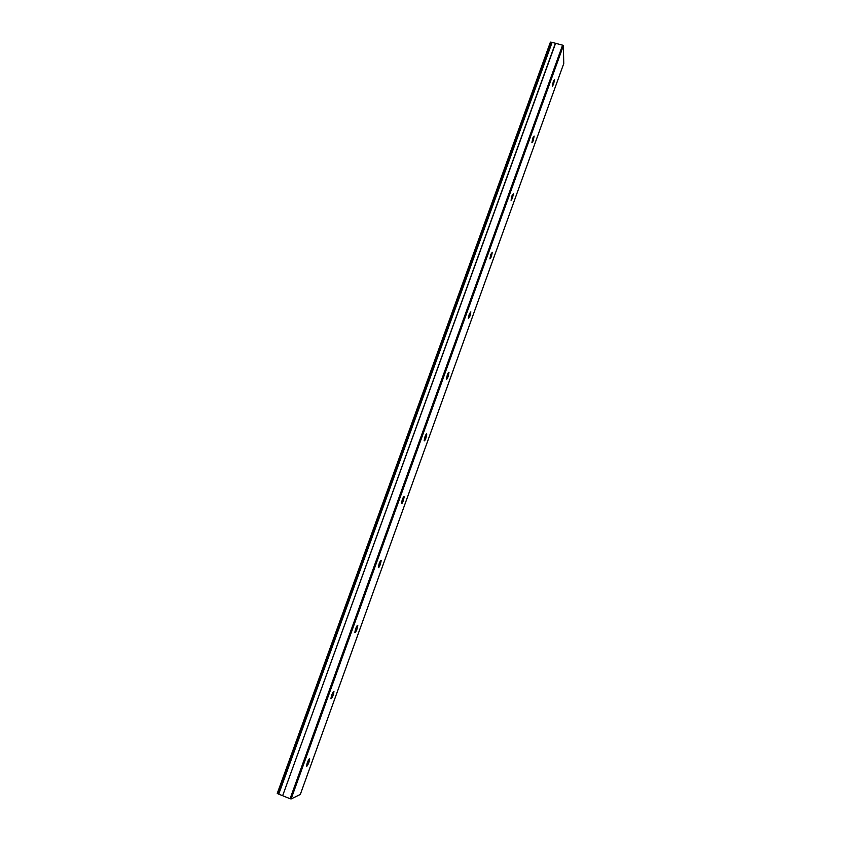 <?xml version="1.0" encoding="UTF-8"?>
<svg xmlns="http://www.w3.org/2000/svg" width="841" height="841" viewBox="0 0 841 841"><rect width="100%" height="100%" fill="white"/><g stroke="black" fill="none" stroke-linecap="round" stroke-linejoin="round"><path stroke-width="1.26" d="M553.536 84.436L554.576 79.38L553.399 81.104L552.348 86.15L553.536 84.436M308.962 762.167L309.719 758.897C309.33 758.361 308.51 759.675 307.249 762.84L306.492 766.109C306.891 766.645 307.711 765.331 308.962 762.167M333.204 695.013L333.972 691.617C333.604 691.05 332.836 692.259 331.659 695.244L330.881 698.65C331.249 699.207 332.027 697.998 333.204 695.013M357.005 629.057L357.793 625.515C357.457 624.937 356.731 626.051 355.617 628.868L354.828 632.411C355.175 632.989 355.901 631.875 357.005 629.057M380.384 564.269L381.194 560.579C380.878 559.99 380.206 561.021 379.154 563.68L378.345 567.36C378.66 567.948 379.344 566.918 380.384 564.269M403.354 500.605L404.195 496.768C403.901 496.179 403.26 497.136 402.282 499.638L401.441 503.475C401.746 504.064 402.376 503.107 403.354 500.605M425.924 438.056L426.786 434.061C426.513 433.472 425.914 434.355 424.999 436.71L424.137 440.705C424.421 441.294 425.01 440.411 425.924 438.056M448.106 376.579L448.999 372.426C448.747 371.838 448.19 372.658 447.328 374.876L446.434 379.039C446.697 379.617 447.254 378.797 448.106 376.579M469.919 316.153L470.834 311.832L469.267 314.103L468.353 318.434L469.919 316.153M491.354 256.757L492.3 252.247L490.839 254.36L489.893 258.87L491.354 256.757M512.421 198.35L513.399 193.661L512.043 195.638L511.065 200.316L512.421 198.35M533.152 140.92L534.161 136.053L532.9 137.882L531.88 142.749L533.152 140.92M291.112 798.95L563.365 45.771L563.754 63.569L300.311 794.43L291.112 798.95L290.092 798.729L562.587 45.172L551.896 42.323L278.718 794.146L552.095 42.439M278.718 794.146L277.246 793.441L550.403 42.166L551.896 42.323M563.365 45.771L562.587 45.172M290.092 798.729L282.639 795.723L555.586 43.312M555.386 43.322L282.639 795.723M282.46 795.628L278.96 794.219M550.844 42.05L277.604 793.694"/></g></svg>
